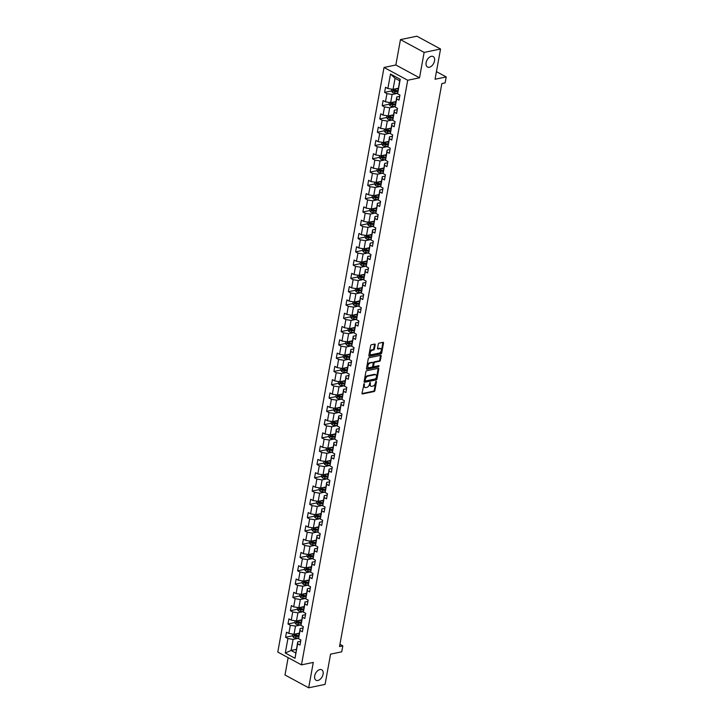 <?xml version="1.0" encoding="UTF-8"?>
<svg xmlns="http://www.w3.org/2000/svg" width="724" height="724" viewBox="0 0 724 724"><rect width="100%" height="100%" fill="white"/><g stroke="black" fill="none" stroke-linecap="round" stroke-linejoin="round"><path stroke-width="1.09" d="M364.172 383.684L362 393.25A0.914 0.57 118.4 0 0 362.489 393.956L374.091 391.539A0.914 0.57 118.4 0 0 374.887 390.571L376.498 381.684L376.154 381.195L375.385 383.023A2.923 1.819 118.4 0 1 372.842 386.127L371.874 386.326A2.923 1.819 118.4 0 1 370.969 386.227A2.923 1.819 118.4 0 1 370.299 384.082L370.163 382.444L369.394 384.272A2.923 1.819 118.4 0 1 366.851 387.376L365.882 387.575A2.923 1.819 118.4 0 1 364.977 387.467A2.923 1.819 118.4 0 1 364.308 385.331L364.172 383.684M429.341 67.232A5.946 3.701 118.4 0 0 434.174 62.237A5.946 3.701 118.4 0 0 433.16 56.553A5.946 3.701 118.4 0 0 431.323 56.327A5.946 3.701 118.4 0 0 426.49 61.323A5.946 3.701 118.4 0 0 427.504 67.015A5.946 3.701 118.4 0 0 429.341 67.232M317.899 680.47A5.946 3.701 118.4 0 0 322.723 675.474A5.946 3.701 118.4 0 0 321.718 669.781A5.946 3.701 118.4 0 0 319.881 669.564A5.946 3.701 118.4 0 0 315.049 674.56A5.946 3.701 118.4 0 0 316.053 680.252A5.946 3.701 118.4 0 0 317.899 680.47M375.177 344.769A0.914 0.57 118.4 0 0 374.688 344.063L371.439 344.742A0.914 0.57 118.4 0 0 370.643 345.71L368.851 355.575A0.914 0.57 118.4 0 0 369.34 356.28L380.933 353.873A0.914 0.57 118.4 0 0 381.729 352.896L383.521 343.031A0.914 0.57 118.4 0 0 383.032 342.325L379.104 343.149A0.914 0.57 118.4 0 0 378.308 344.117L377.539 348.344A0.914 0.57 118.4 0 0 378.028 349.04L379.982 348.633A2.444 1.52 118.4 0 1 380.733 348.724A2.444 1.52 118.4 0 1 381.15 351.059A2.444 1.52 118.4 0 1 379.168 353.113L371.53 354.697A2.444 1.52 118.4 0 1 370.779 354.606A2.444 1.52 118.4 0 1 370.362 352.271A2.444 1.52 118.4 0 1 372.344 350.226L373.62 349.964A0.914 0.57 118.4 0 0 374.417 348.986L375.177 344.769L374.543 344.416A0.914 0.57 118.4 0 0 374.543 344.09M288.143 657.664L284.994 674.994L308.668 687.8L325.076 684.388L330.569 654.143L341.728 651.826L342.814 645.862L339.529 646.541L441.839 83.577L445.124 82.889L446.21 76.925L436.436 71.64M424.137 52.418L400.463 39.612L395.847 64.997L419.531 77.803L424.137 52.418L440.545 49.006L435.052 79.251L446.21 76.925M419.531 77.803L407.712 80.255L301.474 664.867L277.79 652.062L384.037 67.459L407.712 80.255M308.668 687.8L313.284 662.415L301.474 664.867M366.706 370.751A0.914 0.57 118.4 0 0 365.91 371.72L364.118 381.584A0.914 0.57 118.4 0 0 364.615 382.29L376.209 379.874A0.914 0.57 118.4 0 0 377.005 378.905L378.797 369.041A0.914 0.57 118.4 0 0 378.308 368.335L366.706 370.751M366.48 368.579L368.281 358.715A0.914 0.57 118.4 0 1 369.077 357.747L380.67 355.33A0.914 0.57 118.4 0 1 381.159 356.036L380.39 360.262A0.914 0.57 118.4 0 1 379.593 361.231L374.896 362.208A0.914 0.57 118.4 0 0 374.1 363.177L373.593 365.982A0.914 0.57 118.4 0 0 374.082 366.679L378.978 365.665L378.761 366.833L366.978 369.285A0.914 0.57 118.4 0 1 366.48 368.579M400.463 39.612L416.87 36.2L440.545 49.006M391.729 89.142L391.403 90.953L384.607 92.373L386.942 93.631L385.458 101.812L383.114 100.546L382.191 105.659L384.525 106.926L383.041 115.098L380.706 113.84L379.774 118.953L382.109 120.211L380.625 128.392L378.29 127.125L377.358 132.239L379.693 133.506L378.209 141.687L375.874 140.42L374.942 145.533L377.276 146.791L375.792 154.972L373.457 153.714L372.525 158.818L374.86 160.085L373.376 168.267L371.041 167L370.109 172.113L372.444 173.38L370.959 181.552L368.625 180.294L367.692 185.407L370.036 186.665L368.543 194.847L366.208 193.58L365.285 198.693L367.62 199.96L366.127 208.132L363.792 206.874L362.869 211.987L365.204 213.245L363.719 221.426L361.376 220.159L360.452 225.273L362.787 226.54L361.303 234.712L358.968 233.454L358.036 238.567L360.371 239.825L358.887 248.006L356.552 246.739L355.62 251.852L357.955 253.119L356.47 261.301L354.136 260.034L353.203 265.147L355.538 266.405L354.054 274.586L351.719 273.328L350.787 278.432L353.122 279.699L351.638 287.881L349.303 286.613L348.371 291.727L350.715 292.994L349.221 301.166L346.887 299.908L345.963 305.021L348.298 306.279L346.805 314.46L344.47 313.193L343.547 318.307L345.882 319.574L344.398 327.746L342.054 326.488L341.131 331.601L343.466 332.859L341.981 341.04L339.647 339.773L338.714 344.886L341.049 346.153L339.565 354.335L337.23 353.068L336.298 358.181L338.633 359.439L337.149 367.62L334.814 366.362L333.882 371.466L336.217 372.733L334.732 380.914L332.397 379.648L331.465 384.761L333.8 386.019L332.316 394.2L329.981 392.942L329.049 398.046L331.384 399.313L329.9 407.494L327.565 406.227L326.633 411.341L328.977 412.608L327.483 420.78L325.148 419.522L324.225 424.635L326.56 425.893L325.067 434.074L322.732 432.807L321.809 437.92L324.144 439.187L322.66 447.36L320.316 446.102L319.393 451.215L321.728 452.473L320.243 460.654L317.908 459.387L316.976 464.5L319.311 465.767L317.827 473.949L315.492 472.681L314.56 477.795L316.895 479.053L315.411 487.234L313.076 485.976L312.144 491.08L314.478 492.347L312.994 500.528L310.659 499.261L309.727 504.375L312.062 505.642L310.578 513.814L308.243 512.556L307.311 517.669L309.655 518.927L308.162 527.108L305.827 525.841L304.904 530.954L307.238 532.221L305.745 540.394L303.41 539.136L302.487 544.249L304.822 545.507L303.338 553.688L300.994 552.421L300.071 557.534L302.406 558.801L300.922 566.973L298.587 565.716L297.654 570.829L299.989 572.087L298.505 580.268L296.17 579.01L295.238 584.114L297.573 585.381L296.089 593.562L293.754 592.295L292.822 597.409L295.157 598.667L293.673 606.848L291.338 605.59L290.405 610.694L292.74 611.961L291.256 620.142L288.921 618.875L287.989 623.988L290.324 625.255L288.84 633.428L286.505 632.17L285.573 637.283L287.917 638.541L285.283 653.021L295.012 658.288L297.709 641.871L300.668 641.256M384.607 92.373L385.53 87.26L387.865 88.518L390.498 74.038L400.227 79.296L397.594 93.776L399.929 95.043L399.005 100.156L396.671 98.889L395.177 107.071L397.512 108.338L396.589 113.442L394.254 112.184L392.761 120.365L395.105 121.623L394.173 126.736L391.838 125.469L390.354 133.65L392.689 134.917L391.756 140.031L389.422 138.764L387.937 146.945L390.272 148.203L389.34 153.316L387.005 152.058L385.521 160.23L387.856 161.497L386.924 166.611L384.589 165.344L383.105 173.525L385.44 174.783L384.507 179.896L382.172 178.638L380.688 186.81L383.023 188.077L382.1 193.19L379.756 191.923L378.272 200.105L380.607 201.363L379.684 206.476L377.349 205.218L375.856 213.399L378.19 214.657L377.267 219.77L374.932 218.503L373.439 226.684L375.783 227.951L374.851 233.056L372.516 231.798L371.032 239.979L373.367 241.237L372.435 246.35L370.1 245.083L368.616 253.264L370.95 254.531L370.018 259.644L367.683 258.377L366.199 266.559L368.534 267.817L367.602 272.93L365.267 271.672L363.783 279.844L366.118 281.111L365.186 286.224L362.851 284.957L361.367 293.139L363.701 294.397L362.769 299.51L360.434 298.252L358.95 306.424L361.285 307.691L360.362 312.804L358.018 311.537L356.534 319.718L358.869 320.985L357.946 326.09L355.611 324.832L354.117 333.013L356.452 334.271L355.529 339.384L353.194 338.117L351.701 346.298L354.045 347.565L353.113 352.669L350.778 351.412L349.294 359.593L351.629 360.851L350.697 365.964L348.362 364.706L346.877 372.878L349.212 374.145L348.28 379.258L345.945 377.991L344.461 386.173L346.796 387.431L345.864 392.544L343.529 391.286L342.045 399.458L344.38 400.725L343.447 405.838L341.113 404.571L339.628 412.752L341.963 414.01L341.04 419.124L338.696 417.866L337.212 426.038L339.547 427.305L338.624 432.418L336.289 431.151L334.796 439.332L337.131 440.599L336.207 445.703L333.873 444.446L332.379 452.627L334.723 453.885L333.791 458.998L331.456 457.731L329.972 465.912L332.307 467.179L331.375 472.292L329.04 471.025L327.556 479.207L329.891 480.464L328.958 485.578L326.624 484.32L325.139 492.492L327.474 493.759L326.542 498.872L324.207 497.605L322.723 505.786L325.058 507.044L324.126 512.158L321.791 510.9L320.307 519.072L322.642 520.339L321.709 525.452L319.375 524.185L317.89 532.366L320.225 533.633L319.302 538.737L316.958 537.48L315.474 545.661L317.809 546.919L316.886 552.032L314.551 550.765L313.058 558.946L315.392 560.213L314.469 565.317L312.135 564.059L310.641 572.241L312.985 573.499L312.053 578.612L309.718 577.345L308.234 585.526L310.569 586.793L309.637 591.906L307.302 590.639L305.818 598.82L308.153 600.078L307.22 605.192L304.885 603.934L303.401 612.106L305.736 613.373L304.804 618.486L302.469 617.219L300.985 625.4L303.32 626.658L302.388 631.771L300.053 630.514L298.569 638.686L300.903 639.953L299.98 645.066L297.636 643.799L295.012 658.288M395.901 101.559L390.634 102.654L392.127 94.473L397.612 93.333M399.693 96.346L396.734 96.962L395.177 107.071M392.127 94.473L386.942 93.631M390.634 102.654L385.458 101.812M396.671 98.889L396.734 96.962M393.485 114.845L388.227 115.94L389.711 107.758L395.195 106.618L392.281 106.365A2.462 0.896 10.3 0 1 390.109 105.785L388.987 104.238L389.313 102.437M397.277 109.641L394.318 110.256L392.761 120.365M389.711 107.758L384.525 106.926M386.897 115.722L386.571 117.532L387.666 119.035L388.236 115.94L383.041 115.098M394.254 112.184L394.318 110.256M391.069 128.139L385.811 129.234L387.295 121.053L392.779 119.913L389.865 119.659A2.462 0.896 10.3 0 1 387.702 119.071L387.666 119.035M394.861 122.926L391.901 123.542L390.354 133.65M387.295 121.053L382.109 120.211M384.48 129.017L384.154 130.818L385.249 132.329L385.82 129.225L380.625 128.392M391.838 125.469L391.901 123.542M388.652 141.424L383.394 142.519L384.878 134.338L390.363 133.198L387.449 132.954A2.462 0.896 10.3 0 1 385.286 132.365L385.249 132.329M392.453 136.221L389.485 136.836L387.937 146.945M384.878 134.338L379.693 133.506M382.073 142.311L381.738 144.112L382.842 145.615L383.403 142.519L378.209 141.687M389.422 138.764L389.485 136.836M386.236 154.719L380.978 155.814L382.462 147.633L387.946 146.492L385.041 146.239A2.462 0.896 10.3 0 1 382.869 145.651L382.842 145.615M390.037 149.506L387.069 150.121L385.521 160.23M382.462 147.633L377.276 146.791M380.978 155.814L375.792 154.972M387.005 152.058L387.069 150.121M383.82 168.004L378.562 169.099L380.046 160.927L385.539 159.787L382.625 159.533A2.462 0.896 10.3 0 1 380.453 158.945L379.331 157.398L379.657 155.597M387.621 162.8L384.652 163.416L383.105 173.525M380.046 160.927L374.86 160.085M377.24 168.891L376.914 170.692L378.009 172.194L378.571 169.099L373.376 168.267M384.589 165.344L384.652 163.416M381.403 181.299L376.145 182.394L377.629 174.213L383.123 173.072L380.209 172.819A2.462 0.896 10.3 0 1 378.037 172.231L378.009 172.194M385.204 176.086L382.245 176.701L380.688 186.81M377.629 174.213L372.444 173.38M374.824 182.177L374.498 183.977L375.593 185.489L376.154 182.394L370.959 181.552M382.172 178.638L382.245 176.701M378.987 194.593L373.729 195.679L375.213 187.507L380.706 186.367M382.788 189.38L379.829 189.996L378.272 200.105M375.213 187.507L370.036 186.665M372.408 195.471L372.082 197.272L373.177 198.774L373.738 195.679L368.543 194.847M379.756 191.923L379.829 189.996M376.571 207.879L371.312 208.974L372.806 200.792L378.29 199.652L375.376 199.399A2.462 0.896 10.3 0 1 373.204 198.819L373.177 198.774M380.372 202.666L377.412 203.29L375.856 213.399M372.806 200.792L367.62 199.96M369.991 208.756L369.665 210.566L370.76 212.069L371.322 208.974L366.127 208.132M377.349 205.218L377.412 203.29M374.163 221.173L368.896 222.268L370.389 214.087L375.874 212.947L372.96 212.693A2.462 0.896 10.3 0 1 370.788 212.105L370.788 212.105M377.955 215.96L374.996 216.576L373.439 226.684M370.389 214.087L365.204 213.245M368.896 222.268L363.719 221.426M374.932 218.503L374.996 216.576M371.747 234.458L366.489 235.553L367.973 227.372L373.457 226.232L370.543 225.978A2.462 0.896 10.3 0 1 368.371 225.399L367.249 223.852L360.452 225.273M375.539 229.255L372.579 229.87L371.032 239.979M367.973 227.372L362.787 226.54M365.158 235.336L364.833 237.146L365.928 238.648L366.498 235.553L361.303 234.712M372.516 231.798L372.579 229.87M369.331 247.753L364.072 248.848L365.557 240.667L371.041 239.526L368.127 239.273A2.462 0.896 10.3 0 1 365.964 238.685L365.928 238.648M373.122 242.54L370.163 243.155L368.616 253.264M365.557 240.667L360.371 239.825M362.751 248.631L362.416 250.432L363.52 251.943L364.082 248.839L358.887 248.006M370.1 245.083L370.163 243.155M366.914 261.038L361.656 262.133L363.14 253.961L368.625 252.812L365.72 252.567A2.462 0.896 10.3 0 1 363.548 251.979L363.52 251.943M370.715 255.834L367.747 256.45L366.199 266.559M363.14 253.961L357.955 253.119M361.656 262.133L356.47 261.301M367.683 258.377L367.747 256.45M364.498 274.333L359.24 275.428L360.724 267.247L366.208 266.106L363.303 265.853A2.462 0.896 10.3 0 1 361.131 265.265L360 263.726L353.203 265.147M368.299 269.12L365.33 269.735L363.783 279.844M360.724 267.247L355.538 266.405M357.918 275.211L357.593 277.011L358.688 278.523L359.249 275.428L354.054 274.586M365.267 271.672L365.33 269.735M362.081 287.627L356.823 288.713L358.308 280.541L363.801 279.401M365.882 282.414L362.914 283.03L361.367 293.139M358.308 280.541L353.122 279.699M355.502 288.505L355.176 290.306L356.271 291.808L356.832 288.713L351.638 287.881M362.851 284.957L362.914 283.03M359.665 300.913L354.407 302.008L355.891 293.826L361.385 292.686L358.471 292.433A2.462 0.896 10.3 0 1 356.298 291.853L356.271 291.808M363.466 295.7L360.507 296.315L358.95 306.424M355.891 293.826L350.715 292.994M353.086 301.79L352.76 303.591L353.855 305.103L354.416 302.008L349.221 301.166M360.434 298.252L360.507 296.315M357.249 314.207L351.991 315.293L353.484 307.121L358.968 305.981L356.054 305.727A2.462 0.896 10.3 0 1 353.882 305.139L353.855 305.103M361.05 308.994L358.09 309.61L356.534 319.718M353.484 307.121L348.298 306.279M350.669 315.085L350.344 316.886L351.439 318.388L352 315.293L346.805 314.46M358.018 311.537L358.09 309.61M354.841 327.492L349.574 328.587L351.068 320.406L356.552 319.266L353.638 319.012A2.462 0.896 10.3 0 1 351.466 318.433L351.439 318.388M358.633 322.289L355.674 322.904L354.117 333.013M351.068 320.406L345.882 319.574M349.574 328.587L344.398 327.746M355.611 324.832L355.674 322.904M352.425 340.787L347.167 341.882L348.651 333.701L354.136 332.56L351.221 332.307A2.462 0.896 10.3 0 1 349.049 331.719L347.927 330.18L341.131 331.601M356.217 335.574L353.258 336.189L351.701 346.298M348.651 333.701L343.466 332.859M345.837 341.665L345.511 343.466L346.606 344.977L347.176 341.873L341.981 341.04M353.194 338.117L353.258 336.189M350.009 354.072L344.751 355.167L346.235 346.986L351.719 345.846L348.805 345.601A2.462 0.896 10.3 0 1 346.642 345.013L346.606 344.977M353.801 348.868L350.841 349.484L349.294 359.593M346.235 346.986L341.049 346.153M343.42 354.959L343.095 356.76L344.19 358.262L344.76 355.167L339.565 354.335M350.778 351.412L350.841 349.484M347.592 367.367L342.334 368.462L343.819 360.281L349.303 359.14L346.389 358.887A2.462 0.896 10.3 0 1 344.226 358.299L344.19 358.262M351.393 362.154L348.425 362.769L346.877 372.878M343.819 360.281L338.633 359.439M342.334 368.462L337.149 367.62M348.362 364.706L348.425 362.769M345.176 380.652L339.918 381.747L341.402 373.575L346.887 372.435M348.977 375.448L346.009 376.064L344.461 386.173M341.402 373.575L336.217 372.733M338.597 381.539L338.271 383.34L339.366 384.842L339.927 381.747L334.732 380.914M345.945 377.991L346.009 376.064M342.76 393.947L337.502 395.042L338.986 386.86L344.479 385.72L341.565 385.467A2.462 0.896 10.3 0 1 339.393 384.878L339.366 384.842M346.561 388.734L343.592 389.349L342.045 399.458M338.986 386.86L333.8 386.019M336.18 394.824L335.855 396.625L336.95 398.137L337.511 395.042L332.316 394.2M343.529 391.286L343.592 389.349M340.343 407.241L335.085 408.327L336.57 400.155L342.063 399.014L339.149 398.761A2.462 0.896 10.3 0 1 336.977 398.173L336.95 398.137M344.144 402.028L341.185 402.644L339.628 412.752M336.57 400.155L331.384 399.313M333.764 408.119L333.438 409.92L334.533 411.422L335.094 408.327L329.9 407.494M341.113 404.571L341.185 402.644M337.927 420.526L332.669 421.621L334.153 413.44L339.647 412.3M341.728 415.314L338.769 415.938L337.212 426.038M334.153 413.44L328.977 412.608M331.348 421.404L331.022 423.214L332.117 424.716L332.678 421.621L327.483 420.78M338.696 417.866L338.769 415.938M335.511 433.821L330.253 434.916L331.746 426.735L337.23 425.594L334.316 425.341A2.462 0.896 10.3 0 1 332.144 424.753L332.117 424.716M339.312 428.608L336.352 429.223L334.796 439.332M331.746 426.735L326.56 425.893M330.253 434.916L325.067 434.074M336.289 431.151L336.352 429.223M333.103 447.106L327.836 448.201L329.329 440.02L334.814 438.88L331.9 438.626A2.462 0.896 10.3 0 1 329.728 438.047L328.606 436.5L328.931 434.699M336.895 441.902L333.936 442.518L332.379 452.627M329.329 440.02L324.144 439.187M326.515 447.984L326.189 449.794L327.284 451.296L327.845 448.201L322.66 447.36M333.873 444.446L333.936 442.518M330.687 460.401L325.429 461.496L326.913 453.315L332.397 452.174L329.483 451.921A2.462 0.896 10.3 0 1 327.311 451.333L327.284 451.296M334.479 455.188L331.52 455.803L329.972 465.912M326.913 453.315L321.728 452.473M324.099 461.279L323.773 463.079L324.868 464.591L325.438 461.487L320.243 460.654M331.456 457.731L331.52 455.803M328.271 473.686L323.013 474.781L324.497 466.6L329.981 465.46L327.067 465.215A2.462 0.896 10.3 0 1 324.904 464.627L324.868 464.591M332.063 468.482L329.103 469.098L327.556 479.207M324.497 466.6L319.311 465.767M323.013 474.781L317.827 473.949M329.04 471.025L329.103 469.098M325.854 486.981L320.596 488.076L322.08 479.894L327.565 478.754L324.66 478.501A2.462 0.896 10.3 0 1 322.488 477.912L321.356 476.374L314.56 477.795M329.655 481.768L326.687 482.383L325.139 492.492M322.08 479.894L316.895 479.053M319.275 487.858L318.94 489.659L320.044 491.171L320.605 488.076L315.411 487.234M326.624 484.32L326.687 482.383M323.438 500.275L318.18 501.361L319.664 493.189L325.148 492.049L322.243 491.795A2.462 0.896 10.3 0 1 320.071 491.207L320.071 491.207M327.239 495.062L324.271 495.678L322.723 505.786M319.664 493.189L314.478 492.347M316.859 501.153L316.533 502.954L317.628 504.456L318.189 501.361L312.994 500.528M324.207 497.605L324.271 495.678M321.022 513.56L315.764 514.655L317.248 506.474L322.741 505.334M324.823 508.348L321.854 508.963L320.307 519.072M317.248 506.474L312.062 505.642M314.442 514.438L314.116 516.239L315.212 517.75L315.773 514.655L310.578 513.814M321.791 510.9L321.854 508.963M318.605 526.855L313.347 527.941L314.831 519.769L320.325 518.628L317.411 518.375A2.462 0.896 10.3 0 1 315.239 517.787L315.212 517.75M322.406 521.642L319.447 522.257L317.89 532.366M314.831 519.769L309.655 518.927M312.026 527.733L311.7 529.534L312.795 531.036L313.356 527.941L308.162 527.108M319.375 524.185L319.447 522.257M316.189 540.14L310.931 541.235L312.424 533.054L317.908 531.914L314.994 531.66A2.462 0.896 10.3 0 1 312.822 531.081L312.795 531.036M319.99 534.927L317.031 535.552L315.474 545.661M312.424 533.054L307.238 532.221M310.931 541.235L305.745 540.394M316.958 537.48L317.031 535.552M313.782 553.435L308.514 554.53L310.008 546.349L315.492 545.208L312.578 544.955A2.462 0.896 10.3 0 1 310.406 544.367L309.284 542.828L302.487 544.249M317.574 548.222L314.614 548.837L313.058 558.946M310.008 546.349L304.822 545.507M307.193 554.312L306.867 556.113L307.962 557.616L308.524 554.521L303.338 553.688M314.551 550.765L314.614 548.837M311.365 566.72L306.107 567.815L307.591 559.634L313.076 558.494L310.162 558.249A2.462 0.896 10.3 0 1 307.99 557.661L307.962 557.616M315.157 561.516L312.198 562.132L310.641 572.241M307.591 559.634L302.406 558.801M304.777 567.598L304.451 569.408L305.546 570.91L306.116 567.815L300.922 566.973M312.135 564.059L312.198 562.132M308.949 580.014L303.691 581.11L305.175 572.928L310.659 571.788L307.745 571.535A2.462 0.896 10.3 0 1 305.573 570.946L305.546 570.91M312.741 574.802L309.781 575.417L308.234 585.526M305.175 572.928L299.989 572.087M303.691 581.11L298.505 580.268M309.718 577.345L309.781 575.417M306.533 593.3L301.274 594.395L302.759 586.223L308.243 585.073L305.329 584.829A2.462 0.896 10.3 0 1 303.166 584.241L302.035 582.693L295.238 584.114M310.334 588.096L307.365 588.712L305.818 598.82M302.759 586.223L297.573 585.381M299.953 594.187L299.618 595.988L300.722 597.49L301.284 594.395L296.089 593.562M307.302 590.639L307.365 588.712M304.116 606.594L298.858 607.689L300.342 599.508L305.827 598.368M307.917 601.382L304.949 601.997L303.401 612.106M300.342 599.508L295.157 598.667M297.537 607.472L297.202 609.273L298.306 610.784L298.867 607.689L293.673 606.848M304.885 603.934L304.949 601.997M301.7 619.889L296.442 620.975L297.926 612.803L303.419 611.662L300.505 611.409A2.462 0.896 10.3 0 1 298.333 610.821L298.306 610.784M305.501 614.676L302.532 615.291L300.985 625.4M297.926 612.803L292.74 611.961M295.121 620.767L294.795 622.568L295.89 624.07L296.451 620.975L291.256 620.142M302.469 617.219L302.532 615.291M299.284 633.174L294.025 634.269L295.51 626.088L301.003 624.948L298.089 624.694A2.462 0.896 10.3 0 1 295.917 624.115L295.89 624.07M303.084 627.961L300.116 628.577L298.569 638.686M295.51 626.088L290.324 625.255M292.704 634.052L292.378 635.853L293.473 637.364L294.034 634.269L288.84 633.428M300.053 630.514L300.116 628.577M296.342 649.365L291.084 650.46L293.093 639.383L298.587 638.242L295.673 637.989A2.462 0.896 10.3 0 1 293.501 637.401L293.473 637.364M293.093 639.383L287.917 638.541M295.691 652.948L291.084 650.46L285.283 653.021M297.636 643.799L297.709 641.871M395.847 64.997L384.037 67.459M342.814 645.862L339.936 644.306M397.594 93.776L399.675 80.771L395.069 78.282L393.051 89.36L398.309 88.265M400.227 79.296L399.675 80.771M395.069 78.282L390.498 74.038M391.403 90.953L392.498 92.455L393.06 89.36L387.865 88.518M295.392 635.238L294.849 635.355M292.378 635.862L285.573 637.283M297.808 621.943L297.265 622.061M294.795 622.577L287.989 623.988M300.225 608.658L299.673 608.775M297.211 609.282L290.405 610.694M302.641 595.363L302.089 595.481M299.627 595.997L292.822 597.409M305.057 582.078L304.505 582.187M307.474 568.783L306.922 568.901M304.46 569.408L297.654 570.829M309.89 555.498L309.338 555.607M306.876 556.123L300.071 557.534M312.306 542.204L311.754 542.321M314.714 528.918L314.171 529.027M311.7 529.543L304.904 530.954M317.13 515.624L316.587 515.741M314.116 516.248L307.311 517.669M319.546 502.329L318.994 502.447M316.533 502.963L309.727 504.375M321.963 489.044L321.411 489.153M318.949 489.668L312.144 491.08M324.379 475.749L323.827 475.867M326.796 462.464L326.243 462.573M323.782 463.089L316.976 464.5M329.212 449.17L328.66 449.287M326.198 449.794L319.393 451.215M331.628 435.884L331.076 435.993M328.615 436.509L321.809 437.92M334.036 422.59L333.493 422.707M331.022 423.214L324.225 424.635M336.452 409.295L335.909 409.413M333.438 409.929L326.633 411.341M338.868 396.01L338.325 396.128M335.855 396.634L329.049 398.046M341.285 382.715L340.733 382.833M338.271 383.349L331.465 384.761M343.701 369.43L343.149 369.539M341.013 368.245L340.678 370.045L333.882 371.466M346.117 356.136L345.565 356.253M343.104 356.76L336.298 358.181M348.534 342.85L347.982 342.959M345.52 343.475L338.714 344.886M350.95 329.556L350.398 329.673M353.366 316.27L352.814 316.379M350.344 316.895L343.547 318.307M355.774 302.976L355.231 303.094M352.76 303.6L345.963 305.021M358.19 289.681L357.647 289.799M355.176 290.315L348.371 291.727M360.606 276.396L360.054 276.514M357.593 277.021L350.787 278.432M363.023 263.102L362.471 263.219M365.439 249.816L364.887 249.925M362.425 250.441L355.62 251.852M367.855 236.522L367.303 236.639M364.842 237.146L358.036 238.567M370.272 223.236L369.72 223.345M372.688 209.942L372.136 210.06M369.674 210.566L362.869 211.987M375.095 196.657L374.552 196.765M372.082 197.281L365.285 198.693M377.512 183.362L376.969 183.48M374.498 183.987L367.692 185.407M379.928 170.068L379.385 170.185M376.914 170.701L370.109 172.113M382.344 156.782L381.792 156.891M379.331 157.407L372.525 158.818M384.761 143.488L384.209 143.605M381.747 144.121L374.942 145.533M387.177 130.202L386.625 130.311M384.163 130.827L377.358 132.239M389.593 116.908L389.041 117.026M386.58 117.532L379.774 118.953M392.01 103.623L391.458 103.731M388.996 104.247L382.191 105.659M394.426 90.328L393.874 90.446M363.873 383.874L363.665 384.978A2.923 1.819 118.4 0 0 364.344 387.123L364.977 387.467M370.969 386.227L370.335 385.874A2.923 1.819 118.4 0 1 369.656 383.738L369.864 382.625M361.991 393.575L373.448 391.195A0.914 0.57 118.4 0 0 374.245 390.227L375.847 381.376M364.118 381.91L375.566 379.53A0.914 0.57 118.4 0 0 376.362 378.562L378.154 368.697A0.914 0.57 118.4 0 0 378.163 368.362M365.186 380.48L365.529 380.969L375.711 378.851L376.489 376.96A2.923 1.819 118.4 0 0 375.819 374.824A2.923 1.819 118.4 0 0 374.914 374.715L367.955 376.163A2.923 1.819 118.4 0 0 365.412 379.267L365.186 380.48L364.552 380.136L364.896 380.625M375.819 374.824L375.177 374.48A2.923 1.819 118.4 0 0 374.272 374.371L374.914 374.715M364.552 380.136L364.769 378.923A2.923 1.819 118.4 0 1 367.321 375.819L374.272 374.371M373.801 366.643L373.159 366.299A0.914 0.57 118.4 0 1 372.951 365.629L373.457 362.833A0.914 0.57 118.4 0 1 374.254 361.864L378.96 360.887A0.914 0.57 118.4 0 0 379.756 359.909L380.516 355.692A0.914 0.57 118.4 0 0 380.525 355.366M366.48 368.905L378.127 366.489L378.688 365.72M370.018 363.222A2.444 1.52 118.4 0 0 368.036 365.267A2.444 1.52 118.4 0 0 368.444 367.602A2.444 1.52 118.4 0 0 369.204 367.692L371.892 367.131A0.914 0.57 118.4 0 0 372.688 366.163L373.195 363.367A0.914 0.57 118.4 0 0 372.706 362.661L369.376 362.878A2.444 1.52 118.4 0 0 367.394 364.923A2.444 1.52 118.4 0 0 367.81 367.258L368.444 367.602M372.525 362.57A0.914 0.57 118.4 0 0 372.064 362.317L372.706 362.661M369.376 362.878L372.064 362.317M370.779 354.606L370.136 354.262A2.444 1.52 118.4 0 1 369.72 351.927A2.444 1.52 118.4 0 1 371.702 349.882L372.978 349.611A0.914 0.57 118.4 0 0 373.774 348.642L374.543 344.416M380.733 348.724L380.091 348.38A2.444 1.52 118.4 0 0 379.34 348.289L379.982 348.633M377.53 348.669L379.34 348.289M368.842 355.909L380.29 353.52A0.914 0.57 118.4 0 0 381.086 352.552L382.878 342.687A0.914 0.57 118.4 0 0 382.887 342.362M296.578 633.735L299.148 633.952M298.134 633.419L299.229 633.509M298.849 635.572L296.152 635.346A2.462 0.896 -169.7 0 1 294.541 635.002L294.36 636.025A2.462 0.896 10.3 0 0 295.962 636.369L298.668 636.595M298.75 636.152L295.736 635.898A1.258 0.453 -169.7 0 1 295.302 635.826L294.36 636.025M298.994 620.45L301.555 620.667M300.541 620.124L301.637 620.215M301.265 622.287L298.569 622.052A2.462 0.896 -169.7 0 1 296.958 621.717L296.768 622.731A2.462 0.896 10.3 0 0 298.378 623.074L301.075 623.31M301.157 622.857L298.152 622.604A1.258 0.453 -169.7 0 1 297.718 622.54L296.768 622.731M301.41 607.155L303.971 607.373M302.958 606.839L304.053 606.929M303.682 608.993L300.985 608.766A2.462 0.896 -169.7 0 1 299.374 608.422L299.184 609.445A2.462 0.896 10.3 0 0 300.795 609.789L303.492 610.015M303.573 609.572L300.569 609.318A1.258 0.453 -169.7 0 1 300.134 609.246L299.184 609.445M300.722 597.49L300.75 597.526A2.462 0.896 10.3 0 0 302.922 598.115L305.827 598.359M303.818 593.87L306.388 594.087M305.374 593.544L306.469 593.635M306.098 595.698L303.401 595.472A2.462 0.896 -169.7 0 1 301.79 595.128L301.6 596.151A2.462 0.896 10.3 0 0 303.211 596.495L305.908 596.721M305.99 596.277L302.985 596.024A1.258 0.453 -169.7 0 1 302.551 595.961L301.6 596.151M306.234 580.576L308.804 580.793M307.791 580.25L308.886 580.349M302.361 580.892L302.035 582.693M308.514 582.413L305.818 582.187A2.462 0.896 -169.7 0 1 304.207 581.843L304.017 582.865A2.462 0.896 10.3 0 0 305.628 583.209L308.324 583.435M308.406 582.983L305.401 582.73A1.258 0.453 -169.7 0 1 304.958 582.666L304.017 582.865M308.65 567.29L311.22 567.498M310.207 566.964L311.302 567.055M310.922 569.118L308.225 568.892A2.462 0.896 -169.7 0 1 306.614 568.548L306.433 569.571A2.462 0.896 10.3 0 0 308.044 569.915L310.741 570.141M310.822 569.697L307.818 569.444A1.258 0.453 -169.7 0 1 307.374 569.381L306.433 569.571M311.067 553.996L313.637 554.213M312.623 553.67L313.718 553.76M313.338 555.833L310.641 555.607A2.462 0.896 -169.7 0 1 309.03 555.263L308.849 556.285A2.462 0.896 10.3 0 0 310.46 556.629L313.157 556.856M313.239 556.403L310.234 556.15A1.258 0.453 -169.7 0 1 309.791 556.086L308.849 556.285M313.483 540.701L316.053 540.919M315.04 540.385L316.135 540.475M309.61 541.018L309.284 542.828M315.755 542.538L313.058 542.312A2.462 0.896 -169.7 0 1 311.447 541.968L311.266 542.991A2.462 0.896 10.3 0 0 312.877 543.335L315.574 543.561M315.655 543.118L312.641 542.864A1.258 0.453 -169.7 0 1 312.207 542.792L311.266 542.991M315.899 527.416L318.469 527.633M317.456 527.09L318.551 527.181M318.171 529.253L315.474 529.027A2.462 0.896 -169.7 0 1 313.863 528.683L313.682 529.706A2.462 0.896 10.3 0 0 315.293 530.049L317.99 530.276M318.071 529.823L315.058 529.57A1.258 0.453 -169.7 0 1 314.623 529.506L313.682 529.706M318.316 514.121L320.886 514.339M319.872 513.805L320.967 513.895M320.587 515.959L317.89 515.732A2.462 0.896 -169.7 0 1 316.279 515.388L316.098 516.411A2.462 0.896 10.3 0 0 317.7 516.755L320.397 516.981M320.479 516.538L317.474 516.284A1.258 0.453 -169.7 0 1 317.04 516.212L316.098 516.411M317.628 504.456L317.655 504.492A2.462 0.896 10.3 0 0 319.827 505.081L322.741 505.325M320.732 500.836L323.293 501.053M322.28 500.51L323.375 500.601M323.004 502.673L320.307 502.438A2.462 0.896 -169.7 0 1 318.696 502.094L318.506 503.117A2.462 0.896 10.3 0 0 320.117 503.461L322.813 503.687M322.895 503.243L319.89 502.99A1.258 0.453 -169.7 0 1 319.456 502.927L318.506 503.117M323.139 487.542L325.709 487.759M324.696 487.216L325.791 487.315M325.42 489.379L322.723 489.153A2.462 0.896 -169.7 0 1 321.112 488.809L320.922 489.831A2.462 0.896 10.3 0 0 322.533 490.175L325.23 490.401M325.311 489.949L322.307 489.705A1.258 0.453 -169.7 0 1 321.872 489.632L320.922 489.831M325.556 474.256L328.126 474.473M327.112 473.93L328.207 474.021M321.691 474.573L321.356 476.374M327.836 476.084L325.139 475.858A2.462 0.896 -169.7 0 1 323.528 475.514L323.338 476.537A2.462 0.896 10.3 0 0 324.949 476.881L327.646 477.107M327.728 476.664L324.723 476.41A1.258 0.453 -169.7 0 1 324.28 476.347L323.338 476.537M327.972 460.962L330.542 461.179M329.529 460.636L330.624 460.736M330.253 462.799L327.547 462.573A2.462 0.896 -169.7 0 1 325.945 462.229L325.755 463.251A2.462 0.896 10.3 0 0 327.366 463.595L330.063 463.822M330.144 463.369L327.139 463.116A1.258 0.453 -169.7 0 1 326.696 463.052L325.755 463.251M330.388 447.676L332.959 447.885M331.945 447.351L333.04 447.441M332.66 449.504L329.963 449.278A2.462 0.896 -169.7 0 1 328.352 448.934L328.171 449.957A2.462 0.896 10.3 0 0 329.782 450.301L332.479 450.527M332.56 450.084L329.556 449.83A1.258 0.453 -169.7 0 1 329.112 449.767L328.171 449.957M332.805 434.382L335.375 434.599M334.361 434.056L335.456 434.147M335.076 436.219L332.379 435.993A2.462 0.896 -169.7 0 1 330.768 435.649L330.587 436.672A2.462 0.896 10.3 0 0 332.198 437.015L334.895 437.242M334.977 436.789L331.972 436.536A1.258 0.453 -169.7 0 1 331.529 436.472L330.587 436.672M335.221 421.087L337.791 421.305M336.778 420.771L337.873 420.861M337.493 422.925L334.796 422.698A2.462 0.896 -169.7 0 1 333.185 422.354L333.004 423.377A2.462 0.896 10.3 0 0 334.615 423.721L337.312 423.947M337.393 423.504L334.379 423.25A1.258 0.453 -169.7 0 1 333.945 423.178L333.004 423.377M334.533 411.422L334.56 411.467A2.462 0.896 10.3 0 0 336.732 412.047L339.647 412.291M337.637 407.802L340.208 408.019M339.194 407.476L340.289 407.567M339.909 409.639L337.212 409.413A2.462 0.896 -169.7 0 1 335.601 409.069L335.42 410.092A2.462 0.896 10.3 0 0 337.022 410.427L339.728 410.662M339.809 410.209L336.796 409.956A1.258 0.453 -169.7 0 1 336.361 409.893L335.42 410.092M340.054 394.508L342.615 394.725M341.601 394.191L342.696 394.281M342.325 396.345L339.628 396.118A2.462 0.896 -169.7 0 1 338.017 395.775L337.827 396.797A2.462 0.896 10.3 0 0 339.438 397.141L342.135 397.367M342.217 396.924L339.212 396.671A1.258 0.453 -169.7 0 1 338.778 396.598L337.827 396.797M342.47 381.222L345.031 381.439M344.018 380.896L345.113 380.987M344.742 383.05L342.045 382.824A2.462 0.896 -169.7 0 1 340.434 382.48L340.244 383.503A2.462 0.896 10.3 0 0 341.855 383.847L344.552 384.073M344.633 383.63L341.628 383.376A1.258 0.453 -169.7 0 1 341.194 383.313L340.244 383.503M340.678 370.045L341.809 371.593A2.462 0.896 10.3 0 0 343.981 372.181L346.887 372.426M344.877 367.928L347.448 368.145M346.434 367.602L347.529 367.702M347.158 369.765L344.461 369.539A2.462 0.896 -169.7 0 1 342.85 369.195L342.66 370.217A2.462 0.896 10.3 0 0 344.271 370.561L346.968 370.788M347.049 370.335L344.045 370.082A1.258 0.453 -169.7 0 1 343.61 370.018L342.66 370.217M347.294 354.642L349.864 354.851M348.85 354.317L349.945 354.407M349.574 356.47L346.877 356.244A2.462 0.896 -169.7 0 1 345.267 355.9L345.077 356.923A2.462 0.896 10.3 0 0 346.687 357.267L349.384 357.493M349.466 357.05L346.461 356.796A1.258 0.453 -169.7 0 1 346.018 356.733L345.077 356.923M349.71 341.348L352.28 341.565M351.267 341.022L352.362 341.122M351.991 343.185L349.285 342.959A2.462 0.896 -169.7 0 1 347.683 342.615L347.493 343.638A2.462 0.896 10.3 0 0 349.104 343.981L351.801 344.208M351.882 343.755L348.877 343.502A1.258 0.453 -169.7 0 1 348.434 343.438L347.493 343.638M352.126 328.053L354.697 328.271M353.683 327.737L354.778 327.827M348.253 328.37L347.927 330.18M354.398 329.891L351.701 329.664A2.462 0.896 -169.7 0 1 350.09 329.32L349.909 330.343A2.462 0.896 10.3 0 0 351.52 330.687L354.217 330.913M354.298 330.47L351.294 330.216A1.258 0.453 -169.7 0 1 350.85 330.144L349.909 330.343M354.543 314.768L357.113 314.985M356.099 314.442L357.194 314.533M356.814 316.605L354.117 316.379A2.462 0.896 -169.7 0 1 352.507 316.035L352.326 317.058A2.462 0.896 10.3 0 0 353.936 317.402L356.633 317.628M356.715 317.175L353.701 316.922A1.258 0.453 -169.7 0 1 353.267 316.859L352.326 317.058M356.959 301.474L359.529 301.691M358.516 301.157L359.611 301.247M359.231 303.311L356.534 303.084A2.462 0.896 -169.7 0 1 354.923 302.741L354.742 303.763A2.462 0.896 10.3 0 0 356.353 304.107L359.05 304.333M359.131 303.89L356.118 303.637A1.258 0.453 -169.7 0 1 355.683 303.564L354.742 303.763M359.376 288.188L361.946 288.405M360.932 287.862L362.027 287.953M361.647 290.025L358.95 289.79A2.462 0.896 -169.7 0 1 357.339 289.455L357.158 290.469A2.462 0.896 10.3 0 0 358.76 290.813L361.466 291.048M361.538 290.596L358.534 290.342A1.258 0.453 -169.7 0 1 358.099 290.279L357.158 290.469M358.688 278.523L358.715 278.559A2.462 0.896 10.3 0 0 360.887 279.147L363.801 279.392M361.792 274.894L364.353 275.111M363.339 274.577L364.434 274.668M364.063 276.731L361.367 276.505A2.462 0.896 -169.7 0 1 359.756 276.161L359.566 277.183A2.462 0.896 10.3 0 0 361.176 277.527L363.873 277.754M363.955 277.31L360.95 277.057A1.258 0.453 -169.7 0 1 360.516 276.984L359.566 277.183M364.199 261.608L366.769 261.826M365.756 261.283L366.851 261.373M360.335 261.925L360 263.726M366.48 263.436L363.783 263.21A2.462 0.896 -169.7 0 1 362.172 262.866L361.982 263.889A2.462 0.896 10.3 0 0 363.593 264.233L366.29 264.459M366.371 264.016L363.367 263.762A1.258 0.453 -169.7 0 1 362.932 263.699L361.982 263.889M366.616 248.314L369.186 248.531M368.172 247.988L369.267 248.088M368.896 250.151L366.199 249.925A2.462 0.896 -169.7 0 1 364.588 249.581L364.398 250.604A2.462 0.896 10.3 0 0 366.009 250.947L368.706 251.174M368.788 250.721L365.783 250.468A1.258 0.453 -169.7 0 1 365.339 250.404L364.398 250.604M369.032 235.029L371.602 235.237M370.588 234.703L371.683 234.793M371.312 236.857L368.607 236.63A2.462 0.896 -169.7 0 1 367.005 236.286L366.815 237.309A2.462 0.896 10.3 0 0 368.426 237.653L371.122 237.879M371.204 237.436L368.199 237.182A1.258 0.453 -169.7 0 1 367.756 237.119L366.815 237.309M371.448 221.734L374.018 221.951M373.005 221.408L374.1 221.499M367.575 222.051L367.249 223.852M373.72 223.571L371.023 223.345A2.462 0.896 -169.7 0 1 369.412 223.001L369.231 224.024A2.462 0.896 10.3 0 0 370.842 224.368L373.539 224.594M373.62 224.141L370.616 223.888A1.258 0.453 -169.7 0 1 370.172 223.825L369.231 224.024M373.865 208.44L376.435 208.657M375.421 208.123L376.516 208.213M376.136 210.277L373.439 210.05A2.462 0.896 -169.7 0 1 371.828 209.707L371.647 210.729A2.462 0.896 10.3 0 0 373.258 211.073L375.955 211.299M376.037 210.856L373.032 210.603A1.258 0.453 -169.7 0 1 372.589 210.53L371.647 210.729M376.281 195.154L378.851 195.371M377.838 194.828L378.933 194.919M378.552 196.991L375.856 196.765A2.462 0.896 -169.7 0 1 374.245 196.421L374.064 197.444A2.462 0.896 10.3 0 0 375.675 197.788L378.371 198.014M378.453 197.562L375.439 197.308A1.258 0.453 -169.7 0 1 375.005 197.245L374.064 197.444M375.593 185.489L375.62 185.525A2.462 0.896 10.3 0 0 377.792 186.113L380.706 186.358M378.697 181.86L381.267 182.077M380.254 181.543L381.349 181.633M380.969 183.697L378.272 183.471A2.462 0.896 -169.7 0 1 376.661 183.127L376.48 184.149A2.462 0.896 10.3 0 0 378.082 184.493L380.788 184.72M380.869 184.276L377.856 184.023A1.258 0.453 -169.7 0 1 377.421 183.95L376.48 184.149M381.114 168.574L383.675 168.792M382.661 168.249L383.756 168.339M383.385 170.412L380.688 170.176A2.462 0.896 -169.7 0 1 379.077 169.832L378.887 170.855A2.462 0.896 10.3 0 0 380.498 171.199L383.195 171.425M383.277 170.982L380.272 170.728A1.258 0.453 -169.7 0 1 379.838 170.665L378.887 170.855M383.53 155.28L386.091 155.497M385.077 154.954L386.173 155.054M385.802 157.117L383.105 156.891A2.462 0.896 -169.7 0 1 381.494 156.547L381.304 157.57A2.462 0.896 10.3 0 0 382.915 157.913L385.611 158.14M385.693 157.687L382.688 157.443A1.258 0.453 -169.7 0 1 382.254 157.37L381.304 157.57M385.937 141.995L388.507 142.212M387.494 141.669L388.589 141.759M388.218 143.823L385.521 143.596A2.462 0.896 -169.7 0 1 383.91 143.252L383.72 144.275A2.462 0.896 10.3 0 0 385.331 144.619L388.028 144.845M388.109 144.402L385.105 144.148A1.258 0.453 -169.7 0 1 384.67 144.085L383.72 144.275M388.354 128.7L390.924 128.917M389.91 128.374L391.005 128.474M390.634 130.537L387.937 130.311A2.462 0.896 -169.7 0 1 386.326 129.967L386.136 130.99A2.462 0.896 10.3 0 0 387.747 131.334L390.444 131.56M390.526 131.107L387.521 130.854A1.258 0.453 -169.7 0 1 387.078 130.791L386.136 130.99M390.77 115.415L393.34 115.623M392.327 115.089L393.422 115.179M393.051 117.243L390.345 117.017A2.462 0.896 -169.7 0 1 388.743 116.673L388.553 117.695A2.462 0.896 10.3 0 0 390.164 118.039L392.861 118.265M392.942 117.822L389.937 117.569A1.258 0.453 -169.7 0 1 389.494 117.496L388.553 117.695M393.186 102.12L395.757 102.337M394.743 101.794L395.838 101.885M395.458 103.957L392.761 103.731A2.462 0.896 -169.7 0 1 391.15 103.387L390.969 104.41A2.462 0.896 10.3 0 0 392.58 104.754L395.277 104.98M395.358 104.528L392.354 104.274A1.258 0.453 -169.7 0 1 391.91 104.211L390.969 104.41M392.498 92.455L392.526 92.491A2.462 0.896 10.3 0 0 394.698 93.079L397.612 93.324M395.603 88.826L398.173 89.043M397.159 88.509L398.254 88.6M397.874 90.663L395.177 90.437A2.462 0.896 -169.7 0 1 393.566 90.093L393.385 91.115A2.462 0.896 10.3 0 0 394.996 91.459L397.693 91.686M397.775 91.242L394.761 90.989A1.258 0.453 -169.7 0 1 394.327 90.916L393.385 91.115M363.665 384.978L364.308 385.331M369.892 382.598L370.507 382.933M369.656 383.738L370.299 384.082M375.883 381.349L376.498 381.684M374.245 390.227L374.887 390.571M373.448 391.195L374.091 391.539M362.027 393.702L362.489 393.956M363.901 383.847L364.516 384.182M378.154 368.697L378.797 369.041M376.362 378.562L377.005 378.905M375.566 379.53L376.209 379.874M364.145 382.037L364.615 382.29M367.321 375.819L367.955 376.163M364.769 378.923L365.412 379.267M380.516 355.692L381.159 356.036M379.756 359.909L380.39 360.262M378.96 360.887L379.593 361.231M374.254 361.864L374.896 362.208M373.457 362.833L374.1 363.177M372.951 365.629L373.593 365.982M378.127 366.489L378.761 366.833M366.507 369.032L366.978 369.285M373.774 348.642L374.417 348.986M372.978 349.611L373.62 349.964M371.702 349.882L372.344 350.226M377.566 348.787L378.028 349.04M382.878 342.687L383.521 343.031M381.086 352.552L381.729 352.896M380.29 353.52L380.933 353.873M368.878 356.027L369.34 356.28M295.962 636.369L295.673 637.989M296.442 633.771L296.152 635.346M298.378 623.074L298.089 624.694M298.858 620.477L298.569 622.052M300.795 609.789L300.505 611.409M301.265 607.183L300.985 608.766M303.211 596.495L302.922 598.115M303.682 593.897L303.401 595.472M303.7 581.101L303.13 584.205M305.628 583.209L305.329 584.829M306.098 580.603L305.818 582.187M308.044 569.915L307.745 571.535M308.514 567.317L308.225 568.892M310.46 556.629L310.162 558.249M310.931 554.023L310.641 555.607M310.94 541.235L310.379 544.33M312.877 543.335L312.578 544.955M313.347 540.738L313.058 542.312M315.293 530.049L314.994 531.66M315.764 527.443L315.474 529.027M317.7 516.755L317.411 518.375M318.18 514.149L317.89 515.732M320.117 503.461L319.827 505.081M320.596 500.863L320.307 502.438M322.533 490.175L322.243 491.795M323.004 487.569L322.723 489.153M323.022 474.781L322.461 477.876M324.949 476.881L324.66 478.501M325.42 474.283L325.139 475.858M327.366 463.595L327.067 465.215M327.836 460.989L327.547 462.573M329.782 450.301L329.483 451.921M330.253 447.704L329.963 449.278M330.262 434.907L329.701 438.002M332.198 437.015L331.9 438.626M332.669 434.409L332.379 435.993M334.615 423.721L334.316 425.341M335.085 421.124L334.796 422.698M337.022 410.427L336.732 412.047M337.502 407.829L337.212 409.413M339.438 397.141L339.149 398.761M339.918 394.535L339.628 396.118M341.855 383.847L341.565 385.467M342.325 381.249L342.045 382.824M342.343 368.462L341.782 371.557M344.271 370.561L343.981 372.181M344.742 367.955L344.461 369.539M346.687 357.267L346.389 358.887M347.158 354.669L346.877 356.244M349.104 343.981L348.805 345.601M349.574 341.375L349.285 342.959M349.583 328.587L349.022 331.683M351.52 330.687L351.221 332.307M351.991 328.09L351.701 329.664M353.936 317.402L353.638 319.012M354.407 314.795L354.117 316.379M356.353 304.107L356.054 305.727M356.823 301.501L356.534 303.084M358.76 290.813L358.471 292.433M359.24 288.215L358.95 289.79M361.176 277.527L360.887 279.147M361.656 274.921L361.367 276.505M361.665 262.133L361.104 265.228M363.593 264.233L363.303 265.853M364.063 261.636L363.783 263.21M366.009 250.947L365.72 252.567M366.48 248.341L366.199 249.925M368.426 237.653L368.127 239.273M368.896 235.056L368.607 236.63M368.905 222.259L368.344 225.354M370.842 224.368L370.543 225.978M371.312 221.761L371.023 223.345M373.258 211.073L372.96 212.693M373.729 208.476L373.439 210.05M375.675 197.788L375.376 199.399M376.145 195.181L375.856 196.765M378.082 184.493L377.792 186.113M378.562 181.887L378.272 183.471M380.498 171.199L380.209 172.819M380.978 168.602L380.688 170.176M380.987 155.814L380.426 158.909M382.915 157.913L382.625 159.533M383.385 155.307L383.105 156.891M385.331 144.619L385.041 146.239M385.802 142.022L385.521 143.596M387.747 131.334L387.449 132.954M388.218 128.727L387.937 130.311M390.164 118.039L389.865 119.659M390.634 115.442L390.345 117.017M390.643 102.645L390.082 105.74M392.58 104.754L392.281 106.365M393.051 102.147L392.761 103.731M394.996 91.459L394.698 93.079M395.467 88.862L395.177 90.437M364.697 380.598L365.339 380.942M372.344 362.353L372.987 362.697"/></g></svg>

